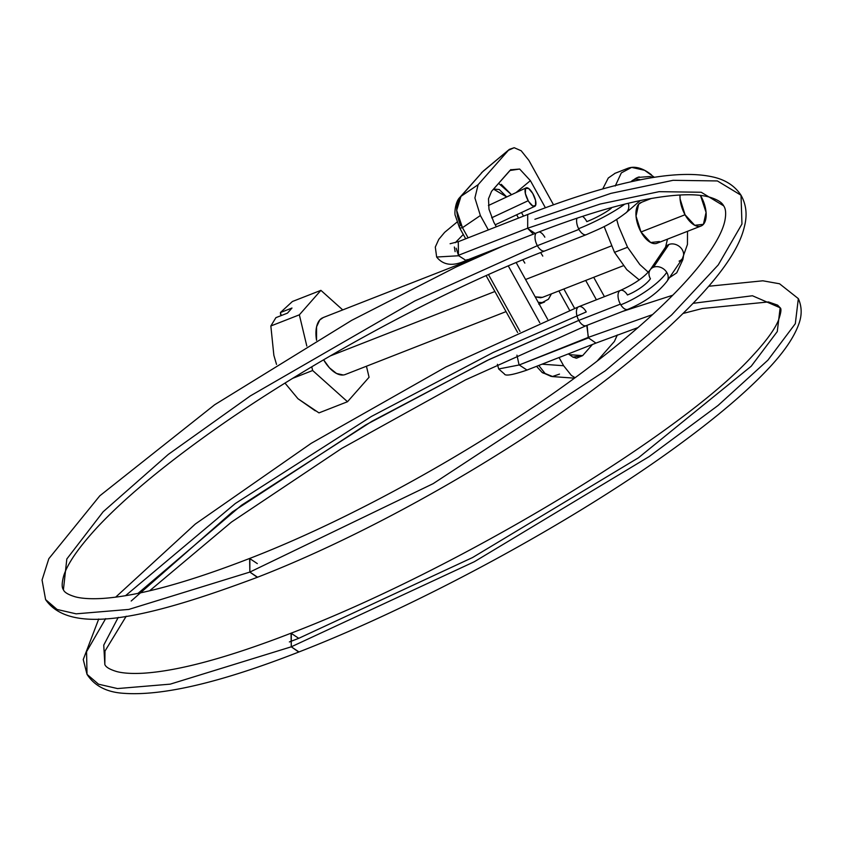 <?xml version="1.0" encoding="UTF-8"?>
<svg xmlns="http://www.w3.org/2000/svg" width="841" height="841" viewBox="0 0 841 841"><rect width="100%" height="100%" fill="white"/><g stroke="black" fill="none" stroke-linecap="round" stroke-linejoin="round"><path stroke-width="1.26" d="M131.196 601.01L232.442 511.885L365.635 424.957L486.886 360.589L578.787 320.4A10.176 5.193 -111.4 0 1 578.555 306.797A10.176 5.193 -111.4 0 1 586.251 311.927L493.331 352.4L371.301 416.516L235.322 503.507L125.498 595.712M298.975 651.933L291.27 646.813L474.387 561.693L649.126 456.6L718.014 405.509L767.917 360.148L795.313 323.69L798.34 298.629L795.313 323.69L767.917 360.148L718.014 405.509L649.126 456.6L474.387 561.693L291.27 646.813L170.25 684.143L117.53 688.569L98.513 684.196L87.022 674.345L98.513 684.196L117.53 688.569L170.25 684.143L291.27 646.813L291.039 633.21L298.744 638.33L472.579 557.53L638.487 457.746L751.255 366.182L777.273 331.564L780.154 307.774L752.443 295.759L693.289 303.296L752.443 295.759L780.154 307.774L777.61 305.136L768.453 301.94L702.424 308.5L683.344 313.399M126.224 616.222L104.978 651.071L104.831 664.474L103.748 645.131L118.245 617.368L103.748 645.131L104.831 664.474C105.766 667.113 109.772 669.489 116.867 671.602C123.291 673.273 132.09 673.809 143.254 673.221C178.66 671.002 228.006 657.63 291.301 633.094L291.27 646.813L298.734 652.038C422.855 603.922 580.826 517.562 682.314 442.313C717.836 416.148 745.872 392.284 766.445 370.713C783.286 353.167 794.114 337.483 798.95 323.648C802.083 314.933 801.883 306.597 798.34 298.629L779.554 283.774L762.85 280.799L708.742 286.255M666.514 281.924A10.176 8.263 -145.9 0 0 666.745 272.358A40.725 11.585 148.5 0 1 620.784 304.81A10.176 5.193 68.6 0 0 628.238 309.173M578.555 306.797A10.176 5.193 68.6 0 0 578.787 320.4L620.385 304.127A10.176 5.193 -111.4 0 1 620.259 290.471A10.176 5.193 -111.4 0 1 627.449 294.97A20.363 5.792 -31.5 0 0 650.429 278.739A10.176 8.263 34.1 0 1 649.599 270.844A10.176 8.263 34.1 0 1 653.489 267.228L668.91 244.489A10.176 8.263 -145.9 0 0 664.989 248.158A10.176 8.263 34.1 0 1 668.91 244.489A10.176 8.263 34.1 0 1 680.117 247.128A10.176 8.263 34.1 0 1 682.997 257.514A10.176 8.263 34.1 0 1 679.107 261.13M631.181 181.603A10.176 8.62 49.3 0 1 633.967 179.69A47.863 24.41 -111.4 0 1 639.276 176.936A47.863 24.41 68.6 0 0 633.967 179.69A10.176 8.62 -130.7 0 0 631.181 181.603M576.958 218.208A10.176 5.193 68.6 0 0 578.587 228.689A40.725 6.16 -26.6 0 0 624.716 204.142A40.725 6.16 153.4 0 1 578.587 228.689A10.176 5.193 -111.4 0 1 576.958 218.208M257.546 577.199L249.851 572.08L128.82 609.42L76.111 613.835L57.083 609.462L45.593 599.591M545.063 250.797A10.176 5.193 -111.4 0 1 537.367 245.677L414.886 300.92L250.366 395.89L168.253 454.445L103.149 511.759L66.828 558.971L63.411 589.741L66.828 558.971L103.149 511.759L168.253 454.445L250.366 395.89L414.886 300.92L537.367 245.677L578.955 229.404A10.176 5.193 -111.4 0 1 578.587 228.689A10.176 5.193 68.6 0 0 578.955 229.404L537.367 245.677A10.176 5.193 -111.4 0 1 536.011 233.094A10.176 5.193 68.6 0 0 537.367 245.677A10.176 5.193 68.6 0 0 545.063 250.797M587.113 325.299L588.227 337.409L652.584 314.587L588.227 337.409L519.223 364.962L498.692 368.968L519.223 364.962L588.469 337.872L586.818 325.803M516.942 355.165L518.981 364.5M588.469 337.872L595.933 343.096L638.025 327.57M631.749 181.603L633.967 179.69L631.749 181.603M582.519 216.368A10.176 5.193 -111.4 0 1 586.429 220.92A10.176 5.193 -111.4 0 1 586.797 221.635A20.363 3.08 -26.6 0 0 611.323 208.19M527.685 228.205L600.127 204.058L659.134 191.664L701.205 192.253L723.638 205.824L701.205 192.253L659.134 191.664L600.127 204.058L527.685 228.205L458.44 255.296L527.685 228.205L527.696 214.497C570.093 197.94 607.486 186.408 639.896 179.89C669.709 173.866 693.793 172.836 712.138 176.799C725.047 179.501 734.677 185.651 741.026 195.238L741.962 224.032L718.246 264.926L671.549 315.039L605.184 370.839L433.178 483.638L249.851 572.08L433.178 483.638L605.184 370.839L671.549 315.039L718.246 264.926L741.962 224.032L741.026 195.238C746.388 204.784 747.47 215.422 744.253 227.175C737.021 258.355 700.679 301.499 635.249 356.595C537.168 438.382 381.614 529.22 257.304 577.315L249.851 572.08L249.619 558.487L257.314 563.607M532.458 233.241L527.938 228.657L535.128 233.441C576.684 217.23 612.921 206.034 643.849 199.843C673.515 194.166 695.349 193.241 709.373 197.088C717.184 199.412 721.946 202.324 723.638 205.824C725.794 208.736 726.214 213.667 724.889 220.636C722.503 232.221 713.788 247.485 698.755 266.45C680.684 288.799 655.202 313.619 622.308 340.889C526.172 421.131 371.985 511.181 249.861 558.371L249.851 572.08L128.82 609.42L76.111 613.835L57.083 609.462L45.603 599.612L42.05 580.017L48.82 558.708L99.795 495.822L214.718 404.721L351.654 320.358L455.99 267.049L502.886 246.066M458.282 241.661L458.44 255.296L456.158 248.221M456.989 222.108L444.658 232.337L438.792 239.328L435.302 247.054L436.647 257.031L458.692 255.748L436.647 257.031C443.333 265.378 453.078 266.544 465.893 260.531L467.133 259.575M527.706 214.487L458.871 241.472M455.233 242.734L463.286 234.46L455.233 242.734M491.659 217.798L528.222 200.705A10.176 3.679 -115.1 0 1 526.014 187.953A10.176 3.679 -115.1 0 1 532.742 193.462L528.568 188.426L525.52 188.458L525.373 193.546L528.222 200.705A10.176 3.679 64.9 0 0 528.905 201.829L532.889 206.056L535.58 205.446L535.517 200.326L532.742 193.462A10.176 3.679 -115.1 0 1 534.823 206.297A10.176 3.679 -115.1 0 1 528.905 201.829A10.176 3.679 -115.1 0 1 528.222 200.705L491.659 217.798M458.692 255.748L466.061 260.458M534.897 219.28L610.934 193.367L673.084 180.31L717.405 180.941L741.026 195.238M539.186 231.864A10.176 5.193 -111.4 0 1 544.831 237.194M586.745 234.481A10.176 5.193 -111.4 0 1 578.955 229.404A10.176 5.193 68.6 0 0 586.471 234.618M625.715 213.046A10.176 8.62 -130.7 0 0 628.248 203.28A10.176 8.62 49.3 0 1 626.797 212.058M640.39 179.795A10.176 8.62 -130.7 0 0 633.967 179.69A10.176 8.62 49.3 0 1 640.39 179.795M682.997 257.514A10.176 8.263 -145.9 0 0 680.117 247.128A10.176 8.263 -145.9 0 0 668.91 244.489L653.489 267.228A10.176 8.263 34.1 0 1 666.745 272.358A10.176 8.263 34.1 0 1 667.586 280.253M619.996 290.608A10.176 5.193 68.6 0 0 620.385 304.127A10.176 5.193 68.6 0 0 620.784 304.81A40.725 11.585 -31.5 0 0 666.745 272.358A10.176 8.263 -145.9 0 0 653.489 267.228A10.176 8.263 -145.9 0 0 650.671 269.183M627.964 309.309A10.176 5.193 -111.4 0 1 620.784 304.81A10.176 5.193 -111.4 0 1 620.385 304.127L578.787 320.4A10.176 5.193 68.6 0 0 586.482 325.53A10.176 5.193 -111.4 0 1 578.787 320.4L489.42 359.38L371.89 421.32L241.483 505.273L138.04 593.368M98.723 619.008L83.248 659.544L87.022 674.345L86.56 651.712L105.661 618.64M289.378 641.946L298.744 638.33M519.223 364.962L526.981 370.051M481.378 172.952A12.216 10.166 41.4 0 1 482.618 171.785L459.785 197.467C454.97 202.134 454.298 214.571 455.359 215.695L459.428 227.501A12.216 2.67 151 0 1 460.332 225.409L457.483 216.274M559.496 374.098L552.274 376.568L545.126 373.509A12.216 7.863 128.7 0 1 541.951 372.311A12.216 7.863 -51.3 0 0 545.126 373.509L552.747 376.589M623.381 265.703L542.477 297.357L535.191 296.862L540.647 297.767L542.981 297.157M495.622 224.621L495.538 225.314L495.643 224.61M483.218 171.144L508.427 150.287L478.13 184.694L460.973 196.352L482.618 171.785L509.373 149.362L514.177 147.711L521.189 150.76L528.905 160.421L553.515 204.815L528.905 160.421L521.189 150.76L514.177 147.711L508.427 150.287L478.13 184.694L474.902 197.961L480.369 215.527L462.487 227.69L468.09 237.814L462.487 227.69L480.369 215.527L488.327 229.898L480.348 215.485M593.704 277.309L604.427 296.663L593.704 277.309M478.056 255.78L478.561 256.705L478.056 255.78M488.474 274.576L519.99 331.428L488.474 274.576M542.067 364.185L563.617 365.73L559.076 357.53L563.617 365.73L571.344 375.391L575.034 377.662L571.344 375.391L563.617 365.73L542.067 364.185M539.785 322.734L508.29 265.903L539.785 322.734M617.262 334.991L614.393 341.457L597.289 360.884L614.393 341.457L617.347 334.96M568.39 353.882L572.868 357.11L576.579 358.192L582.634 355.627L569.273 354.671L582.634 355.627L592.474 344.453L582.634 355.627L572.868 357.11L568.369 353.893M547.67 319.37L516.174 262.55L547.67 319.37M510.844 169.598L491.565 191.338L488.495 198.76L488.978 209.22L493.793 222.171L496.337 226.765L493.793 222.171L488.978 209.22L488.495 198.76L491.565 191.338L509.898 170.513L519.664 169.041L530.377 180.647L545.399 207.769L530.377 180.647L515.996 192.621L530.377 180.647L519.664 169.041L510.592 169.798M585.693 280.442L596.416 299.795L585.693 280.442M574.603 308.342L563.869 288.989L574.603 308.342M523.491 216.137L521.494 212.531L523.491 216.137M493.583 189.036L499.239 189.509L506.724 196.952L493.499 189.13M516.668 214.781L518.498 218.092L516.668 214.781M558.887 290.933L569.63 310.318L558.887 290.933M478.13 184.694L460.973 196.352L456.674 210.355L462.487 227.69A12.216 2.67 151 0 1 459.428 227.512A12.216 2.67 -29 0 0 462.487 227.69C455.317 215.044 454.813 204.605 460.973 196.352L482.618 171.785A12.216 10.166 -138.6 0 0 481.378 172.962M538.766 365.467L545.126 373.509L538.766 365.467M498.608 183.327L511.528 194.713L501.278 184.347M551.433 293.856L548.437 299.228L542.161 302.592L538.229 302.329M524.847 263.117L522.829 259.774M540.637 252.563L542.781 256.106M459.733 197.53A12.216 10.166 41.4 0 1 460.973 196.352A12.216 10.166 -138.6 0 0 459.722 197.54M322.313 317.951A30.539 15.58 68.6 0 0 316.542 340.321L316.573 326.823L319.759 319.979L323.322 317.509M330.124 355.974L494.907 291.501L330.124 355.974M525.572 279.506L611.239 245.982L525.572 279.506M616.684 219.438L618.598 226.271L627.554 247.243L614.508 252.353L627.554 247.243L639.791 264.505L648.253 272.19M626.23 169.02A58.544 29.855 -111.4 0 1 651.46 174.823M640.506 202.734A21.887 11.164 68.6 0 0 641 231.979L685.037 214.749A21.887 11.164 -111.4 0 1 680.012 194.996L680.064 198.865L685.037 214.749L694.719 225.293L703.423 224.316L706.072 212.405L700.479 195.448M280.389 312.568L292.395 301.509L320.905 290.355L342.739 309.909L320.905 290.355L292.395 301.509L280.389 312.568L291.985 308.027L287.496 313.115L275.901 317.656L270.844 325.993L299.354 314.828L320.905 290.355L299.354 314.828L270.844 325.993L273.861 355.312L276.521 364.395L273.861 355.312L270.844 325.993L275.901 317.656L287.496 313.115L291.985 308.027L280.389 312.568L281.262 315.554L280.41 314.008M701.1 196.521A21.887 11.164 -111.4 0 1 701.594 225.766A21.887 11.164 -111.4 0 1 685.037 214.749L641 231.979A21.887 11.164 68.6 0 0 657.557 243.007M654.382 177.314L644.627 170.303L631.654 167.38L621.331 172.899L615.223 186.029M669.415 277.73L676.721 272.831L682.829 259.701L683.334 257.094M659.386 241.546L650.671 242.523L641 231.979L636.027 216.105L638.666 204.184L641.851 202.166M639.255 279.927L626.745 269.614L614.508 252.353L604.143 226.534M602.724 188.941L608.285 178.008L615.107 173.278M343.275 374.991L336.505 373.467L329.388 367.769L323.596 359.79A30.539 15.58 68.6 0 0 346.114 374.14M366.445 366.234L369.073 377.252L347.512 401.725L312.652 370.513L311.759 366.781L312.652 370.513L292.742 378.313L312.652 370.513L347.512 401.725L319.002 412.878L347.512 401.725L369.073 377.252L366.445 366.234M306.807 346.04L299.354 314.828L306.807 346.04M315.27 410.818L297.966 398.729L284.994 383.097L297.966 398.729L318.707 412.721M667.481 239.159L665.578 247.096L650.167 269.835C644.322 277.215 634.408 284.069 620.406 290.408L578.808 306.681L445.856 367.012L311.191 443.333L195.333 524.027L115.659 597.163M687.507 231.317L687.444 244.416L682.429 258.523L667.018 281.262C657.946 292.836 644.879 302.213 627.828 309.372L586.23 325.646L465.504 379.89L341.751 448.4L231.496 522.051L149.603 590.813M630.876 181.793L637.688 177.44L649.809 176.526L653.236 177.493M257.293 577.325C150.518 617.336 71.043 636.542 45.603 599.612M640.253 200.579L626.114 212.72C610.124 224.904 600.39 228.426 586.398 234.639L544.81 250.912C435.281 293.414 298.576 368.305 201.115 439.233C157.235 471.065 122.912 500.101 98.155 526.35C78.707 547.354 67.175 564.017 63.559 576.337C61.771 583.139 61.729 587.607 63.411 589.741C64.337 592.379 68.352 594.755 75.448 596.868C81.871 598.54 90.66 599.076 101.824 598.487C137.23 596.269 186.586 582.897 249.872 558.361M497.399 364.3L498.692 368.968L504.39 373.94C505.189 376.232 512.621 374.981 526.687 370.187L595.912 343.117M458.461 241.588L450.114 243.732M525.982 187.942L488.411 205.519M534.792 206.308L495.244 224.799M455.118 251.659L454.371 247.023M535.128 233.451L465.882 260.542M87.022 674.345C94.476 685.857 106.597 692.175 123.364 693.289C162.376 696.232 220.826 682.482 298.713 652.059M780.154 307.774C781.625 308.689 781.026 312.968 778.335 320.61C774.487 329.714 765.93 341.404 752.663 355.68C681.683 434.366 457.525 569.567 291.28 633.105M672.726 295.244L622.718 311.37M551.202 376.432L541.982 372.332L536.547 366.34M483.27 171.101L509.373 149.362M552.222 376.568L574.371 378.156M576.579 358.192L575.833 358.14M544.569 302.003L538.86 304.242M517.625 332.489L486.109 275.638M476.206 257.767L475.628 256.726M465.672 238.76L459.428 227.501M323.081 317.604L476.164 257.703M614.645 173.456L627.691 168.347M641.052 202.481L651.407 198.434M657 243.249L701.047 226.019M345.346 374.487L506.051 311.612"/></g></svg>
